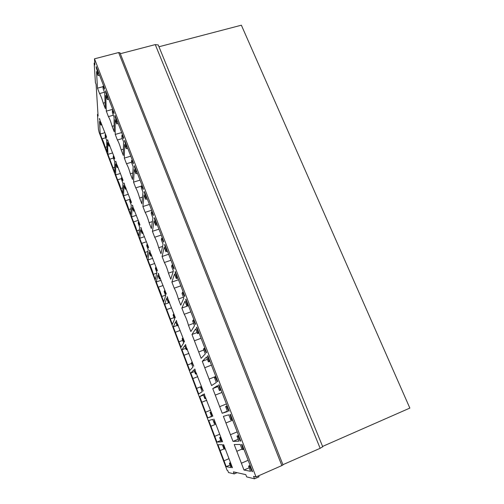 <?xml version="1.0" encoding="UTF-8"?>
<svg xmlns="http://www.w3.org/2000/svg" width="504" height="504" viewBox="0 0 504 504"><rect width="100%" height="100%" fill="white"/><g stroke="black" fill="none" stroke-linecap="round" stroke-linejoin="round"><path stroke-width="0.76" d="M97.984 114.238L97.467 114.383L98.097 116.033L96.107 84.42L95.42 82.631L94.153 63.082L94.878 64.953L94.494 58.817L256.032 476.929L253.569 476.381L254.501 478.8L246.683 476.916L245.807 474.636L233.428 471.857L234.209 473.911L228.507 472.538L227.764 470.585L227.159 470.446L99.118 132.313L98.419 129.15L97.467 114.383M94.752 62.924L94.153 63.082M158.968 46.759L241.366 25.2L409.846 408.082L322.591 446.424M120.324 53.708L155.263 44.604L320.16 448.308L322.711 446.72M320.16 448.308L282.914 464.688M94.494 58.817L118.629 52.548L281.856 465.57L282.99 464.871M281.856 465.57L256.032 476.929M118.629 52.548L120.034 52.964M155.263 44.604L158.225 44.957L158.477 45.555M241.996 449.064L236.798 451.282L234.209 444.541L240.225 444.459L242.191 449.568L243.904 449.272M243.148 449.593L241.586 444.44L242.04 444.434L252.548 471.668L252.057 471.574L252.447 471.404M252.057 471.574L249.575 466.269L250.337 465.935M249.575 466.269L248.567 466.112L250.142 465.425M248.567 466.112L250.564 471.29L243.993 470.03L249.203 467.762M243.993 470.03L241.378 463.22L248.157 460.291M241.378 463.22L236.798 451.282M232.678 420.179L225.937 422.969L223.392 416.342L228.791 414.798L230.731 419.819L232.344 419.309M231.588 419.618L230.013 414.452L230.423 414.332L240.748 441.088L240.301 441.107L240.692 440.943M240.301 441.107L237.901 435.998L238.657 435.676M237.901 435.998L236.993 436.073L238.556 435.418M236.993 436.073L238.953 441.164L233.012 441.409L238.203 439.217M233.012 441.409L230.435 434.706L237.189 431.878M230.435 434.706L225.937 422.969M221.968 392.427L215.252 395.123L212.751 388.603L217.558 385.654L219.461 390.594L221.017 389.97M212.751 388.603L217.904 386.549M219.461 390.594L220.979 389.869M220.229 390.165L218.648 384.987L219.038 384.836M218.648 384.987L219.007 384.766L229.156 411.05L228.753 411.176L229.144 411.018M228.753 411.176L226.435 406.262L227.184 405.953L225.616 406.564L227.543 411.56L222.207 413.261L227.38 411.138M226.435 406.262L225.616 406.564M222.207 413.261L219.681 406.665L226.409 403.931M219.681 406.665L215.252 395.123M211.428 365.129L204.744 367.731L202.287 361.318L206.52 357.008L208.391 361.859L209.941 361.261M202.287 361.318L207.415 359.333M208.391 361.859L209.815 360.933M209.066 361.223L207.478 356.032L207.862 355.887M207.478 356.032L207.799 355.711L217.766 381.541L217.407 381.767L215.164 377.042L215.914 376.746M215.164 377.042L214.439 377.559L216.336 382.473L211.592 385.573L209.103 379.09L215.8 376.45M209.103 379.09L204.744 367.731M201.064 338.272L194.405 340.786L191.986 334.473L195.665 328.854L197.505 333.623L199.048 333.043M191.986 334.473L197.096 332.558M197.505 333.623L198.841 332.501M198.097 332.779L196.503 327.581L196.881 327.436M196.503 327.581L196.774 327.159L206.571 352.542L206.262 352.876L204.088 348.321L204.838 348.037M204.088 348.321L203.452 349.051L205.317 353.884L201.14 358.338L198.696 351.962L203.818 350.003M198.696 351.962L194.405 340.786M190.865 311.85L184.237 314.276L181.856 308.064L184.999 301.172L186.808 305.859L188.338 305.304M181.856 308.064L188.477 305.657M186.808 305.859L187.312 304.819L188.049 304.548M187.312 304.819L185.711 299.609L186.089 299.471M185.711 299.609L185.944 299.093L195.571 324.041L195.3 324.475L193.202 320.097L193.946 319.826M193.202 320.097L192.654 321.029L194.481 325.779L190.865 331.544L188.452 325.269L193.555 323.379M188.452 325.269C187.324 321.073 185.913 317.407 184.237 314.276M180.829 285.844L174.227 288.187L171.883 282.076L174.51 273.949L176.287 278.561L177.811 278.025M171.883 282.076L178.479 279.752M176.287 278.561L176.709 277.332L177.446 277.068M176.709 277.332L175.102 272.116L175.48 271.984M175.102 272.116L175.298 271.505L184.76 296.031L184.533 296.554L182.505 292.351L183.242 292.087M182.505 292.351L182.032 293.479L183.834 298.147L180.747 305.178L178.378 299.004L183.462 297.177M178.378 299.004C177.225 294.764 175.839 291.154 174.227 288.187M170.957 260.247L164.38 262.508L162.074 256.498L164.191 247.181L165.942 251.716L167.46 251.2M162.074 256.498L168.638 254.255M165.942 251.716L166.282 250.299L167.019 250.053M166.282 250.299L164.669 245.076L165.047 244.95M164.669 245.076L164.827 244.383L174.138 268.493L173.943 269.111L171.977 265.072L172.714 264.814M171.977 265.072L171.593 266.389L173.363 270.976L170.793 279.235L168.462 273.155L173.2 271.511M168.462 273.155C167.29 268.871 165.929 265.325 164.38 262.508M161.23 235.059L154.684 237.239L152.416 231.317L154.048 220.853L155.768 225.313L157.28 224.816M152.416 231.317L158.955 229.156M155.768 225.313L156.032 223.719L156.763 223.48M156.032 223.719L154.413 218.49L154.791 218.371M154.413 218.49L154.539 217.709L163.687 241.422L163.529 242.128L161.633 238.247L162.37 238.001M161.633 238.247L161.324 239.746L163.063 244.257L160.996 253.701L158.703 247.716L162.597 246.406M158.703 247.716C157.513 243.394 156.171 239.904 154.684 237.239M151.66 210.256L145.139 212.36L142.903 206.533L144.062 194.96L145.757 199.345L147.262 198.866M142.903 206.533L149.417 204.448M145.757 199.345L145.946 197.574L146.677 197.347M145.946 197.574L144.327 192.345L144.698 192.226M144.327 192.345L144.415 191.482L153.411 214.798L153.292 215.586L151.458 211.863L152.189 211.63M151.458 211.863L151.225 213.538L152.939 217.98L151.357 228.564L149.096 222.68L152.397 221.602M149.096 222.68C147.886 218.314 146.57 214.874 145.139 212.36M141.435 186.089L135.746 187.866L133.541 182.127L134.247 169.476L135.91 173.798L137.409 173.332M133.541 182.127L140.03 180.117M135.91 173.798L136.03 171.858L136.754 171.637M136.03 171.858L134.404 166.622L134.776 166.509M134.404 166.622L134.455 165.677L143.306 188.616L143.224 189.491L141.448 185.913L142.178 185.686M141.448 185.913L141.29 187.759L142.972 192.125L141.863 203.824L139.639 198.028L142.5 197.121M139.639 198.028C138.411 193.624 137.113 190.241 135.746 187.866M131.525 162.231L126.491 163.75L124.324 158.099L124.582 144.409L126.221 148.655L127.714 148.214M124.324 158.099L130.782 156.164M126.221 148.655L126.271 146.557L126.995 146.343M126.271 146.557L124.639 141.322L125.011 141.215M124.639 141.322L124.658 140.301L133.371 162.861L133.321 163.813L131.607 160.385L132.332 160.171M131.607 160.385L131.519 162.395L133.169 166.692L132.52 179.462L130.328 173.754L132.848 172.979M130.328 173.754C129.087 169.319 127.808 165.986 126.491 163.75M122.327 138.556L117.382 139.999L115.246 134.436L115.076 119.738L116.689 123.921L118.175 123.493M115.246 134.436L121.678 132.571M116.689 123.921L116.67 121.666L117.388 121.458M116.67 121.666L115.038 116.424L115.403 116.323M115.038 116.424L115.025 115.328L123.593 137.529L123.575 138.556L121.918 135.274L122.636 135.059M121.918 135.274L121.899 137.441L123.53 141.668L123.316 155.471L121.162 149.852L123.411 149.184M121.162 149.852C119.902 145.385 118.642 142.103 117.382 139.999M113.331 115.221L108.41 116.613L106.306 111.132L105.72 95.458L107.302 99.572L108.782 99.162M106.306 111.132L112.707 109.337M107.302 99.572L107.22 97.165L107.938 96.97M107.22 97.165L105.582 91.93L105.953 91.829M105.582 91.93L105.538 90.758L113.973 112.6L113.986 113.709L112.386 110.559L113.104 110.357M112.386 110.559L112.43 112.877L114.036 117.041L114.257 131.846L112.134 126.315L114.162 125.729M112.134 126.315C110.855 121.817 109.614 118.579 108.41 116.613M104.473 92.232L99.572 93.574L97.499 88.175L96.503 71.555L98.066 75.606L99.54 75.216M97.499 88.175L103.024 86.675M98.066 75.606L97.921 73.055L98.633 72.866M97.921 73.055L96.283 67.82L96.648 67.719M96.283 67.82L96.207 66.578L104.504 88.074L104.555 89.252L103.005 86.234L103.723 86.039M103.005 86.234L103.118 88.71L104.693 92.805L105.33 108.581L103.238 103.131L105.09 102.614M103.238 103.131C101.947 98.601 100.724 95.413 99.572 93.574M223.959 448.938L220.141 450.557L217.948 444.767L222.352 444.704L224.009 449.064L225.25 448.85M224.702 449.083L223.341 444.692L223.669 444.685L232.401 467.643M232.117 467.762L230.095 463.264L230.649 463.031M230.095 463.264L229.364 463.151L230.511 462.659M229.364 463.151L231.04 467.561L226.233 466.641L230.063 464.99M226.233 466.641L224.022 460.801L228.986 458.671M224.022 460.801L220.141 450.557M215.863 424.179L210.924 426.22L208.757 420.512L212.726 419.378L214.357 423.675L215.529 423.303M214.981 423.53L213.91 419.044L222.548 441.737M222.264 441.857L220.298 437.497L220.847 437.27M220.298 437.497L219.631 437.554L220.771 437.075M219.631 437.554L221.281 441.895L216.928 442.077L220.746 440.471M216.928 442.077L214.748 436.313L219.694 434.246M214.748 436.313L210.924 426.22M206.76 400.245L201.833 402.224L199.704 396.598L203.244 394.43L204.851 398.664L205.985 398.204M199.704 396.598L203.49 395.086M204.851 398.664L205.953 398.135M205.405 398.355L204.315 393.832M204.038 393.945L212.833 416.216M212.556 416.329L210.641 412.114L211.189 411.894M210.641 412.114L211.182 411.875M210.048 412.335L211.674 416.613L207.755 417.86L211.554 416.304M207.755 417.86L205.607 412.178L210.533 410.174M205.607 412.178L201.833 402.224M197.782 376.652L192.874 378.573L190.77 373.029L193.895 369.848L195.483 374.018L196.61 373.577M190.77 373.029L194.544 371.555M195.483 374.018L196.522 373.338M195.974 373.552L194.878 369.022M194.601 369.136L203.251 391.022L201.134 387.11L201.676 386.896M201.134 387.11L200.605 387.488L202.205 391.702L198.715 393.983L196.591 388.389L201.506 386.442M196.591 388.389L192.874 378.573M188.931 353.386L184.036 355.251L181.969 349.782L184.691 345.624L186.253 349.732L187.375 349.304M181.969 349.782L185.73 348.359M186.253 349.732L187.223 348.907M186.682 349.114L185.579 344.585M185.302 344.692L193.794 366.181L191.766 362.477L192.308 362.263M191.766 362.477L191.299 363.006L192.874 367.158L189.794 370.446L187.702 364.928L191.476 363.472M187.702 364.928L184.036 355.251M180.199 330.441L175.329 332.256L173.282 326.857L175.613 321.747L177.156 325.798L178.271 325.382M173.282 326.857L177.03 325.477M177.156 325.798L178.063 324.834M177.521 325.036L176.413 320.5M176.135 320.601L184.483 341.699L184.281 342.014L182.53 338.197L183.072 337.995M182.53 338.197L182.127 338.883L183.683 342.972L181.005 347.237L178.939 341.794L182.7 340.383M178.939 341.794L175.329 332.256M171.587 307.818L166.736 309.576L164.72 304.252L166.673 298.217L168.185 302.211L169.3 301.808M164.72 304.252L169.571 302.513M168.185 302.211L169.035 301.108M168.5 301.298L167.385 296.768M167.107 296.862L175.304 317.583L175.134 317.967L173.433 314.276L173.974 314.08M173.433 314.276L173.086 315.107L174.623 319.139L172.337 324.349L170.302 318.982L174.044 317.614M170.302 318.982L166.736 309.576M163.094 285.503L158.262 287.204L156.272 281.957L157.853 275.02L159.346 278.958L160.461 278.567M156.272 281.957L161.104 280.268M159.346 278.958L159.604 277.912L160.14 277.723M159.604 277.912L158.483 273.376M158.206 273.47L166.263 293.813L166.118 294.267L164.468 290.701L165.003 290.506M164.468 290.701L164.178 291.671L165.69 295.646L163.781 301.783L161.778 296.484L165.507 295.161M161.778 296.484C160.745 292.843 159.573 289.75 158.262 287.204M154.722 263.485L149.902 265.142L147.943 259.963L149.159 252.157L150.633 256.032L151.742 255.66M147.943 259.963L152.756 258.325M150.633 256.032L150.835 254.854L151.364 254.671M150.835 254.854L149.707 250.312M149.436 250.406L157.349 270.39L157.235 270.913L155.629 267.46L156.164 267.277M155.629 267.46L155.402 268.569L156.889 272.488L155.352 279.518L153.374 274.296L156.75 273.124M153.374 274.296C152.328 270.623 151.168 267.567 149.902 265.142M146.456 241.769L141.655 243.375L139.721 238.266L140.591 229.61L142.046 233.434L143.149 233.069M139.721 238.266L144.522 236.678M142.046 233.434L142.185 232.124L142.72 231.947M142.185 232.124L141.057 227.581M140.786 227.676L148.56 247.3L148.472 247.886L146.916 244.553L147.445 244.371M146.916 244.553L146.74 245.794L148.208 249.656L147.029 257.557L145.076 252.403L147.943 251.439M145.076 252.403C144.018 248.699 142.878 245.687 141.655 243.375M138.304 220.349L133.522 221.899L131.613 216.859L132.143 207.383L133.573 211.151L134.675 210.798M131.613 216.859L136.395 215.321M133.573 211.151L133.667 209.708L134.196 209.544M133.667 209.708L132.533 205.172M132.256 205.26L139.898 224.538L139.841 225.187L138.323 221.968L138.858 221.792M138.323 221.968L138.203 223.335L139.652 227.147L138.827 235.891L136.899 230.813L139.381 229.994M136.899 230.813C135.828 227.077 134.7 224.11 133.522 221.899M130.265 199.206L125.496 200.712L123.612 195.741L123.808 185.459L125.219 189.176L126.315 188.836M123.612 195.741L128.375 194.248M125.219 189.176L125.263 187.614L125.786 187.45M125.263 187.614L124.123 183.072M123.852 183.16L131.361 202.098L131.323 202.81L129.856 199.697L130.385 199.527M129.856 199.697L129.786 201.191L131.216 204.952L130.725 214.521L128.829 209.507L131.021 208.807M128.829 209.507C127.745 205.745 126.63 202.816 125.496 200.712M121.495 178.605L117.577 179.808L115.718 174.901L115.592 163.838L116.985 167.504L118.075 167.177M115.718 174.901L120.462 173.452M116.985 167.504L116.972 165.822L117.501 165.665M116.972 165.822L115.832 161.286M115.561 161.362L122.945 179.972L122.932 180.741L121.502 177.736L122.031 177.578M121.502 177.736L121.489 179.355L122.894 183.059L122.737 193.429L120.865 188.483L122.825 187.872M120.865 188.483C119.769 184.697 118.673 181.805 117.577 179.808M113.406 158.086L109.765 159.176L107.932 154.331L107.484 142.512L108.858 146.135L109.948 145.814M107.932 154.331L112.657 152.933M108.858 146.135L108.801 144.333L109.324 144.175M108.801 144.333L107.654 139.797M107.383 139.873L114.641 158.155L114.654 158.981L113.268 156.083L113.791 155.925M113.268 156.083L113.305 157.821L114.692 161.475L114.855 172.62L113.003 167.738L114.773 167.202M113.003 167.738L109.765 159.176M105.676 137.762L102.047 138.814L100.239 134.039L99.49 121.483L100.844 125.049L101.928 124.74M100.239 134.039L104.945 132.678M100.844 125.049L100.737 123.133L101.26 122.989M100.737 123.133L99.59 118.597M99.32 118.673L106.457 136.641L106.489 137.523L105.147 134.726L105.67 134.574M105.147 134.726L105.229 136.578L106.596 140.181L107.075 152.082L105.248 147.262L106.861 146.79M105.248 147.262C104.133 143.426 103.062 140.61 102.047 138.814M237.063 472.67L234.209 473.911M258.628 475.795L259.018 476.809L254.501 478.8M283.015 464.934L119.933 52.712M322.774 446.865L158.225 44.957"/></g></svg>
